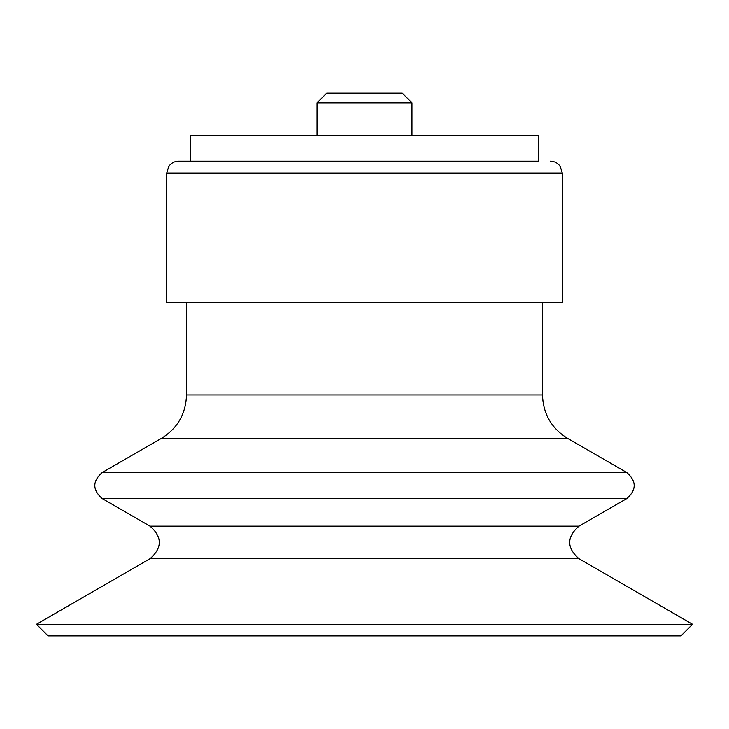 <?xml version="1.0" encoding="UTF-8"?>
<svg xmlns="http://www.w3.org/2000/svg" width="729" height="729" viewBox="0 0 729 729"><rect width="100%" height="100%" fill="white"/><g stroke="black" fill="none" stroke-linecap="round" stroke-linejoin="round"><path stroke-width="1.09" d="M538.558 161.173L178.578 161.173L538.558 161.173L538.558 135.849L190.442 135.849L190.442 161.173M166.704 173.037L562.296 173.037L562.296 302.526L166.704 302.526L166.704 173.037L168.763 166.367C171.178 163.014 174.45 161.282 178.578 161.173M150.028 558.715L578.972 558.715L692.55 624.288L36.45 624.288L150.028 558.715C162.385 547.862 162.385 537.018 150.028 526.165L102.224 498.563L626.776 498.563C636.654 489.888 636.654 481.204 626.776 472.529L102.224 472.529C92.346 481.204 92.346 489.888 102.224 498.563M692.55 624.288L680.968 635.87L48.032 635.87L36.45 624.288M317.033 102.835L411.967 102.835L402.262 93.13L326.738 93.13L317.033 102.835L317.033 135.849M542.513 302.526L542.513 394.954L186.487 394.954L186.487 302.526M542.513 394.954C543.141 413.881 551.489 428.342 567.563 438.348L161.437 438.348C177.512 428.342 185.859 413.881 186.487 394.954M578.972 558.715C566.615 547.862 566.615 537.018 578.972 526.165L150.028 526.165M562.296 173.037L560.236 166.367C557.822 163.014 554.55 161.282 550.422 161.173M161.437 438.348L102.224 472.529M567.563 438.348L626.776 472.529M578.972 526.165L626.776 498.563M411.967 102.835L411.967 135.849"/></g></svg>
